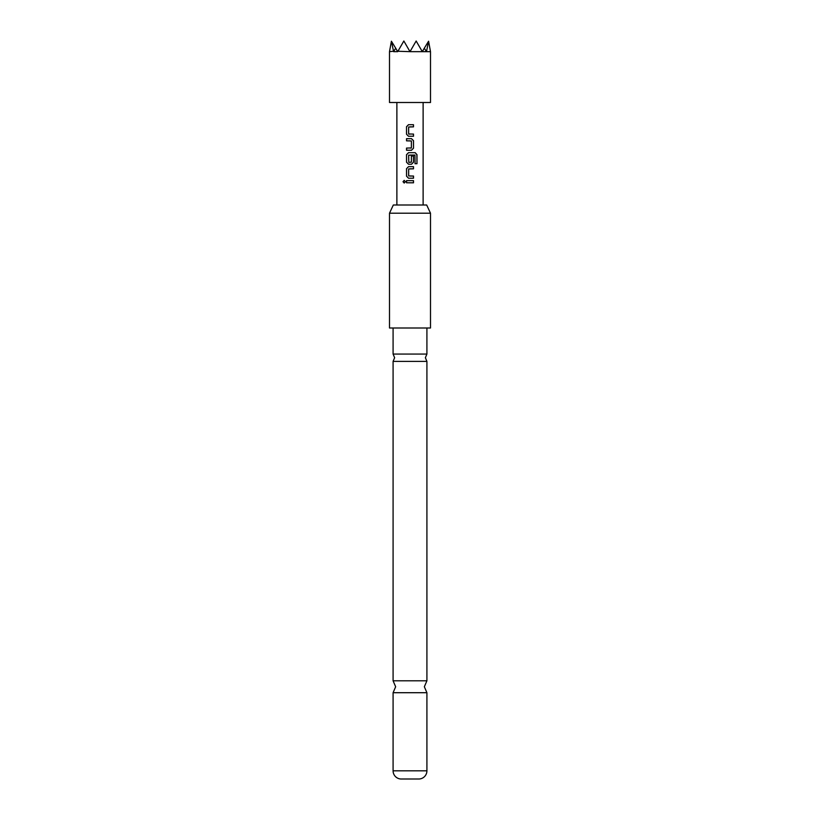 <?xml version="1.0" encoding="UTF-8"?>
<svg xmlns="http://www.w3.org/2000/svg" width="820" height="820" viewBox="0 0 820 820"><rect width="100%" height="100%" fill="white"/><g stroke="black" fill="none" stroke-linecap="round" stroke-linejoin="round"><path stroke-width="1.23" d="M403.02 181.712L404.188 180.379L405.408 181.712L404.188 183.044L403.02 181.712M404.229 183.044L403.132 181.712L404.229 180.379M426.912 328L426.912 354.066L393.087 354.066L393.087 328M426.912 361.384L426.912 680.795L393.087 680.795L393.087 361.384L426.912 361.384L425.375 357.725L426.912 354.066M393.436 51.25L389.5 51.66L391.406 41.215L393.61 51.66L397.69 51.66L403.85 41L410 51.66L430.5 51.66L428.593 41.215L426.564 51.25M430.5 51.66L430.5 102.5L389.5 102.5L389.5 51.66M393.323 205L426.677 205L430.5 213.2L389.5 213.2L393.323 205M389.5 213.2L389.5 328L430.5 328L430.5 213.2M393.087 770.82L426.912 770.82A8.2 8.2 0 0 1 419.225 779L400.775 779A8.2 8.2 0 0 1 393.087 770.82L393.087 692.705L426.912 692.705L424.35 686.75L426.912 680.795M426.912 770.82L426.912 692.705M410 124.712L413.485 124.712L413.495 126.854L408.637 127.008L408.637 133.957L413.495 134.09L413.505 136.243L410 136.253L408.503 136.253L406.525 134.244L406.515 126.721L408.483 124.712L410 124.712L408.483 124.712M410 140.835L406.587 140.835L406.577 138.693L411.527 138.683L413.505 140.691L413.495 148.225L411.527 150.234L406.525 150.234L406.525 148.082L411.384 147.938L411.384 140.978L406.535 140.835L406.525 138.693L410.482 138.683M410 152.674L415.197 152.674L416.98 154.683L416.98 163.723L415.074 163.723L414.94 155.062L408.647 155.205L408.79 162.309L411.384 162.165L411.384 156.046L413.495 156.046L413.495 162.216L411.527 164.225L408.514 164.225L406.535 162.216L406.535 154.683L408.503 152.674L415.197 152.674M410 166.665L413.505 166.665L413.505 168.817L408.657 168.961L408.657 175.91L413.516 176.054L413.516 178.207L408.514 178.207L406.535 176.197L406.525 168.674L408.514 166.675L410 166.665L408.514 166.675L406.525 168.674M410 180.646L413.505 180.646L413.505 182.798L406.525 182.788L406.525 180.636L413.505 180.646M422.546 51.25L424.309 48.195L426.215 51.25M393.784 51.25L395.691 48.195L397.454 51.25M397.925 51.25L410 51.66L416.15 41L422.074 51.25M391.406 41.215L395.691 48.195M424.309 48.195L428.593 41.215M410 182.788L406.525 182.788M406.587 182.788L406.587 180.636M413.454 180.646L413.444 182.798M410 178.207L408.514 178.207L406.535 176.197M410 176.054L413.516 176.054M413.454 176.054L413.464 178.207M413.444 166.665L413.505 168.817M413.454 168.817L410 168.817M406.587 176.197L406.577 168.674M410 155.062L414.94 155.062M415.115 152.674L416.867 154.683L416.98 163.723M416.867 163.723L414.992 163.723M408.534 164.225L406.587 162.216L406.535 154.683M406.587 154.683L408.524 152.674M413.444 156.046L413.444 162.216L411.527 164.225M411.507 164.225L410 164.225M410 162.309L408.79 162.309M411.496 138.683L413.444 140.691L413.495 148.225M413.444 148.225L411.507 150.234M411.22 148.082L410 148.082M410 150.234L406.525 150.234M406.587 150.234L406.587 148.082M408.524 136.253L406.525 134.244M413.444 134.09L413.505 136.243M413.444 136.243L410 136.253M410 134.101L408.78 134.101M413.434 124.712L413.495 126.854M413.434 126.854L410 126.864M406.577 134.244L406.515 126.721M406.566 126.721L408.514 124.712M393.087 680.795L395.65 686.75L393.087 692.705M393.087 354.066L394.625 357.725L393.087 361.384M423.12 102.5L423.12 205M396.88 102.5L396.88 205"/></g></svg>
